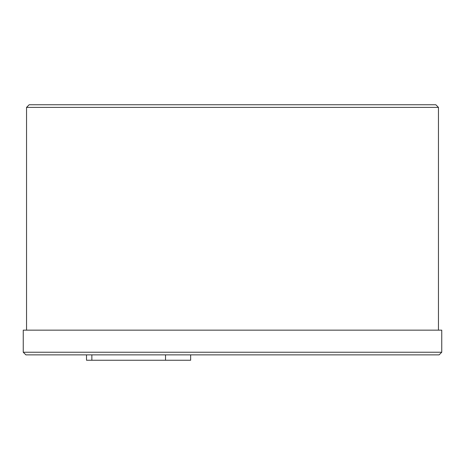 <?xml version="1.0" encoding="UTF-8"?>
<svg xmlns="http://www.w3.org/2000/svg" width="465" height="465" viewBox="0 0 465 465"><rect width="100%" height="100%" fill="white"/><g stroke="black" fill="none" stroke-linecap="round" stroke-linejoin="round"><path stroke-width="0.7" d="M23.25 330.15L23.25 352.232L25.889 354.865L439.111 354.865L441.75 352.232L441.75 330.15L23.25 330.15M439.111 354.865L441.75 352.232L23.25 352.232L25.889 354.865M190.65 354.865L190.65 360.247L86.519 360.247L86.519 354.865M91.855 354.865L91.855 360.247M438.454 330.15L438.454 107.392L435.821 104.753L29.179 104.753L26.546 107.392L26.546 330.15M29.179 104.753L26.546 107.392L438.454 107.392L435.821 104.753M165.523 360.247L165.523 354.865"/></g></svg>
